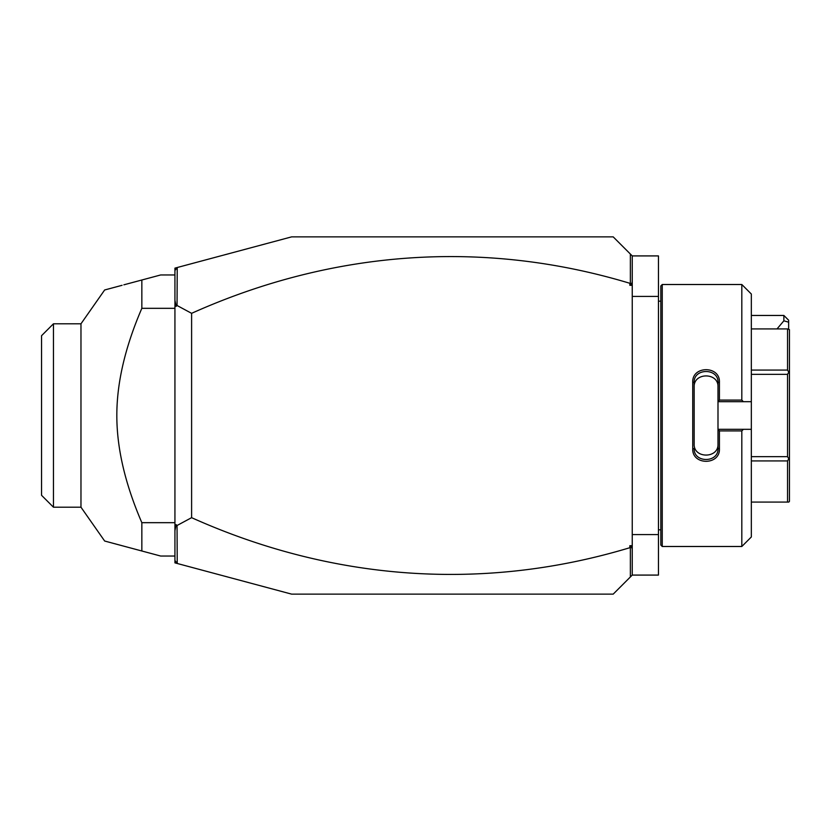 <?xml version="1.0" encoding="UTF-8"?>
<svg xmlns="http://www.w3.org/2000/svg" width="831" height="831" viewBox="0 0 831 831"><rect width="100%" height="100%" fill="white"/><g stroke="black" fill="none" stroke-linecap="round" stroke-linejoin="round"><path stroke-width="1.25" d="M177.232 563.48L174.936 562.867L174.936 268.133L291.639 236.866L613.195 236.866L632.246 255.917L658.453 255.917L658.453 575.083L632.246 575.083L613.195 594.134L291.639 594.134L177.232 563.48L177.045 525.504L191.608 517.671A1212.637 857.467 -90 0 0 629.867 547.702L629.867 545.687L632.246 545.687L632.246 575.083M632.246 534.593L658.453 534.593M632.246 296.407L658.453 296.407M632.246 549.468L631.726 547.037L629.867 547.702M630.365 548.055L630.365 576.963M174.936 560.489L177.045 563.241M177.232 267.52L177.045 305.496L191.608 313.329A1212.637 857.467 90 0 1 629.867 283.298L631.726 283.963L629.867 285.313L629.867 283.298M630.365 254.037L630.365 282.945M174.936 270.511L177.045 267.759M191.608 313.329L191.608 517.671M177.045 305.496L176.162 306.359L174.936 305.756M174.936 530.677L176.162 524.641L174.936 525.244M176.162 524.641L177.045 525.504M174.936 300.323L176.162 306.359M632.246 255.917L632.246 545.687M632.246 285.313L629.867 285.313M632.246 281.532L631.726 283.963M629.867 545.687L631.726 547.037M174.936 274.968L160.643 274.968L141.841 280.005L141.841 308.322L174.936 308.322M141.841 308.322C125.138 347.057 116.797 382.779 116.828 415.5C116.797 448.231 125.138 483.964 141.841 522.678L174.936 522.678M141.841 522.678L141.841 550.995L104.664 541.033L160.643 556.032L174.936 556.032M80.971 323.799L80.971 507.201L53.454 507.201L53.454 323.799L80.971 323.799L104.654 289.977L122.084 285.303M141.841 280.005L123.85 284.825M141.841 550.995L123.85 546.175M122.084 545.697L117.451 544.45M116.766 544.274L104.654 541.023L80.971 507.201M53.454 507.201L41.55 495.297L41.55 335.703L53.454 323.799M783.872 315.458L788.64 320.226L788.64 322.189L783.872 320.808L783.872 315.458L751.338 315.458M788.64 322.189L788.64 328.92M783.872 320.808L777.027 328.92M662.255 284.503L660.832 285.926L660.832 545.074L662.255 546.497L662.255 284.503L741.813 284.503L741.813 400.085L743.402 401.685L751.338 401.685L751.338 294.029L741.813 284.503M741.813 430.915L741.813 546.497L751.338 536.971L751.338 429.315L743.402 429.315L741.813 430.915L719.428 430.915L719.428 448.802C720.176 465.464 691.994 465.453 692.742 448.802L692.742 382.198L694.176 382.561L694.176 444.014C693.407 458.754 718.763 458.754 717.994 444.014L717.994 448.439C718.763 463.147 693.407 463.158 694.176 448.439L692.742 448.802M743.402 429.315L717.994 429.315L717.994 401.518L719.428 400.085L741.813 400.085M719.428 430.915L717.994 429.315M717.994 429.482L717.994 448.439L719.428 448.802M692.742 382.198C691.994 365.536 720.176 365.536 719.428 382.198L719.428 400.085M719.428 382.198L717.994 382.561L717.994 401.518M694.176 386.986C693.418 372.236 718.753 372.236 717.994 386.986L717.994 382.561C718.763 367.853 693.407 367.842 694.176 382.561M717.994 401.685L743.402 401.685M751.338 429.315L751.338 401.685M751.338 370.065L787.549 370.065L788.785 372.205L787.549 374.355L787.549 456.645L788.785 458.795L789.45 458.4L789.45 501.311L788.785 502.08L751.338 502.08M751.338 328.92L787.549 328.92L787.549 370.065M751.338 374.355L787.549 374.355M788.785 372.205L789.45 372.6L789.45 458.4M787.549 328.92L789.45 329.689L789.45 372.6M788.785 458.795L787.549 460.935L787.549 502.08M751.338 456.645L787.549 456.645M751.338 460.935L787.549 460.935M660.832 301.175L658.453 301.175M741.813 546.497L662.255 546.497M660.832 529.825L658.453 529.825"/></g></svg>
